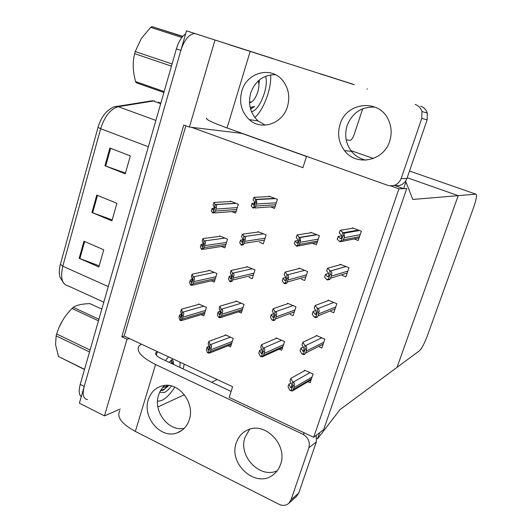 <?xml version="1.0" encoding="UTF-8"?>
<svg xmlns="http://www.w3.org/2000/svg" width="532" height="532" viewBox="0 0 532 532"><rect width="100%" height="100%" fill="white"/><g stroke="black" fill="none" stroke-linecap="round" stroke-linejoin="round"><path stroke-width="0.8" d="M306.545 156.341L302.908 167.68L191.573 127.321L189.399 127.075L183.806 125.047L121.801 336.809L127.002 339.243L129.356 338.525L232.604 386.744L229.186 397.391L313.687 437.297L323.642 429.676L406.761 188.534L398.914 188.827L313.687 437.297M241.767 133.352L191.573 127.321M189.399 127.075L215.008 40.006L186.479 30.843L273.322 58.813M215.008 40.006L272.577 58.454M120.285 409.042L104.458 415.891L79.388 403.176L186.479 30.843M104.458 415.891L127.002 339.243M185.854 125.791L124.175 336.104L129.356 338.525M124.175 336.104L121.801 336.809M228.062 345.76L230.555 346.884L233.255 338.379L225.289 334.828L225.109 335.393M342.156 275.41L345.893 276.906L348.985 267.762L340.141 264.258L339.948 264.816M330.798 311.486L333.783 312.73L336.829 303.732L328.091 300.121L327.892 300.726M319.366 346.917L321.867 348.001L324.859 339.137L316.234 335.433L316.015 336.078M307.942 381.737L310.129 382.721L313.075 373.996L304.557 370.199L304.331 370.884M238.516 311.832L241.302 313.042L244.048 304.41L235.982 300.946L235.816 301.484M249.043 277.365L252.215 278.688L255.001 269.923L246.835 266.552L246.675 267.064M259.596 242.333L263.293 243.809L266.12 234.911L257.86 231.639L257.707 232.118M354.152 238.954L358.196 240.511L361.341 231.221L352.377 227.816L352.204 228.334M351.193 231.34L350.974 231.985M270.569 206.868L274.545 208.398L277.411 199.36L269.046 196.182L268.906 196.634M201.136 314.651L203.829 315.842L206.456 307.363L198.655 303.952L198.496 304.47M301.258 279.12L304.65 280.504L307.602 271.539L299.057 268.081L298.884 268.62M290.219 314.439L293.072 315.656L295.985 306.824L287.546 303.267L287.36 303.839M279.194 349.165L281.681 350.262L284.54 341.571L276.214 337.92L276.015 338.525M211.264 280.829L214.27 282.113L216.936 273.508L209.043 270.183L208.896 270.682M221.452 246.476L224.87 247.872L227.576 239.141L219.59 235.909L219.443 236.381M312.483 243.27L316.4 244.806L319.4 235.696L310.755 232.338L310.588 232.843M231.799 211.616L235.629 213.119L238.376 204.255L230.29 201.116L230.157 201.562M398.914 188.827L390.721 185.901M458.205 195.65L412.832 199.453L405.909 181.931L403.595 188.654L406.761 188.534L323.642 429.676L319.626 432.755L317.551 438.774L339.921 409.693L419.575 350.654C421.876 348.374 424.523 343.26 427.529 335.32L473.547 207.653C476.386 199.387 477.177 194.892 475.907 194.167L458.205 195.65L397.025 367.366L458.205 195.65L407.213 177.728L458.205 195.65M317.551 438.774L316.853 438.441M405.909 181.931L405.238 181.691M403.595 188.654L394.664 185.469M319.326 73.542L354.179 84.701M319.36 73.443L353.727 84.455M87.534 399.532C83.291 398.96 82.187 394.578 84.216 386.385L180.853 50.407C184.225 40.186 188.654 34.58 194.133 33.602M60.402 264.278L98.034 127.334C99.85 121.023 102.683 115.876 106.533 111.9C110.955 107.956 114.493 106.134 117.133 106.433L118.304 106.699C110.596 108.841 104.718 116.182 100.654 128.724L62.796 266.206L60.402 264.278C58.986 269.664 58.919 274.106 60.209 277.604L63.94 283.523M81.236 396.739C78.942 394.631 78.603 390.515 80.232 384.403L176.378 48.931C178.553 41.822 181.645 36.748 185.655 33.716M83.93 241.222L103.74 249.787L98.866 266.978L79.175 258.293L83.93 241.222M109.885 148.029L130.34 155.903L125.266 173.798L104.937 165.785L109.885 148.029M96.777 195.091L116.9 203.324L111.933 220.86L91.93 212.501L96.777 195.091M112.199 219.922L91.93 212.501M125.472 173.08L104.937 165.785M99.191 265.827L79.175 258.293M213.93 202.413L213.133 205.039L214.143 206.788L213.997 209.056L213.113 210.047L212.128 208.325L211.337 210.945L212.98 213.059L214.715 212.341L215.427 211.051L216.65 206.23L216.325 204.96L215.001 204.222L213.93 202.413L231.287 201.502M214.19 208.192L212.128 208.325M212.381 212.827L213.498 211.862L214.961 207.054L216.185 207.533M213.498 211.862L214.715 212.341M214.961 207.054L215.001 204.222M253.937 197.305L253.099 199.985L254.522 201.794L254.442 204.022L253.392 205.046L252.055 203.33L251.217 206.01L253.265 208.118L255.254 207.36L256.79 202.453L256.49 199.586L255.393 199.101L253.937 197.305L270.096 196.581M254.622 203.177L252.055 203.33M252.647 207.879L253.99 206.868L255.52 201.967L256.79 202.453M253.99 206.868L255.254 207.36M255.52 201.967L255.393 199.101M297.095 234.958L296.218 237.664L298.02 239.786L298.08 242.2L296.849 243.104L295.12 241.036L294.249 243.736L296.743 246.236L298.991 245.671L300.6 240.73L299.968 237.558L298.977 237.132L297.095 234.958L311.626 232.677M298.246 240.497L295.12 241.036M296.098 245.983L297.681 245.152L299.29 240.211L300.6 240.73M297.681 245.152L298.991 245.671M299.29 240.211L298.977 237.132M340.187 230.296L339.263 233.056L341.604 235.35L341.67 237.631L340.254 238.569L338.119 236.501L337.202 239.254L340.161 241.761L342.694 241.162L344.204 237.711L344.384 236.115L343.965 233.215L340.187 230.296L353.268 228.155M341.783 235.836L338.119 236.501M339.496 241.508L341.331 240.637L343.02 235.59L344.384 236.115M341.331 240.637L342.694 241.162M343.02 235.59L342.515 232.471M327.539 268.221L326.635 270.934L328.663 273.288L328.876 275.915L327.539 276.726L325.511 274.326L324.606 277.032L326.768 279.619L327.572 279.945L329.86 279.493L331.35 276.108L331.522 274.532C332.061 272.823 331.702 271.653 330.445 271.021L327.539 268.221L340.892 264.557M328.736 273.382L325.511 274.326M326.768 279.619L328.523 278.954L330.179 273.993L331.522 274.532M328.523 278.954L329.86 279.493M330.179 273.993L329.734 270.735M315.104 305.528L314.213 308.201L316.114 310.854L316.294 313.567L315.217 314.432L313.102 311.533L312.218 314.193L314.246 317.105L315.808 317.677L317.245 317.192L318.03 315.895L318.881 312.311C319.446 310.502 319.094 309.278 317.81 308.633L315.104 305.528L328.756 300.4M315.835 310.462L313.102 311.533M314.246 317.105L315.922 316.633L317.551 311.759L318.881 312.311M315.922 316.633L317.245 317.192M317.551 311.759L317.165 308.367M302.868 342.229L301.996 344.856L303.772 347.802L303.912 350.608L303.067 351.459L300.899 348.134L300.028 350.754L301.923 353.979L304.018 354.678L305.607 353.009L306.439 349.471C307.037 347.589 306.698 346.319 305.441 345.66L304.796 345.381L302.868 342.229L316.839 335.692M303.28 346.99L300.899 348.134M301.923 353.979L303.526 353.7L305.135 348.899L306.439 349.471M303.526 353.7L304.836 354.279M305.135 348.899L304.796 345.381M290.831 378.345L289.967 380.932L291.629 384.157L291.736 387.043L291.07 387.841L290.545 387.409L288.896 384.157L288.031 386.737L289.807 390.262L292.194 391.033L293.385 389.51L294.203 386.033C294.821 384.077 294.509 382.767 293.265 382.089L292.633 381.803L290.831 378.345L305.115 370.445M291.011 382.954L288.896 384.157M289.807 390.262L291.337 390.169L292.913 385.447L294.203 386.033M291.337 390.169L292.62 390.754M292.913 385.447L292.633 381.803M242.419 234.166L241.595 236.8L242.838 238.782L242.798 241.222L241.801 242.12L240.57 240.098L239.746 242.732L241.062 244.913L241.754 245.199L243.576 244.607L245.092 239.779C245.811 238.203 245.578 237.119 244.407 236.534L242.419 234.166L258.725 231.979M243.024 239.733L240.57 240.098M241.062 244.913L242.333 244.102L243.842 239.274L245.092 239.779M242.333 244.102L243.576 244.607M243.842 239.274L243.762 236.275M231.088 270.442L230.276 273.042L231.407 275.31L231.334 277.83L230.469 278.708L229.259 276.281L228.454 278.874L229.658 281.368L230.788 281.814L232.092 281.255L233.581 276.507C234.319 274.845 234.1 273.714 232.923 273.115L232.318 272.863L231.088 270.442L247.593 266.865M231.54 275.762L229.259 276.281M229.658 281.368L230.861 280.736L232.344 275.988L233.581 276.507M230.861 280.736L232.092 281.255M232.344 275.988L232.318 272.863M219.929 306.153L219.131 308.713L220.162 311.26L220.055 313.86L219.31 314.705L218.133 311.905L217.335 314.459L218.433 317.245L219.916 317.81L221.492 316.088L222.25 312.656C223.014 310.921 222.808 309.75 221.645 309.139L221.046 308.879L219.929 306.153L236.654 301.238M220.168 311.28L218.133 311.905M218.433 317.245L219.57 316.793L221.033 312.124L222.25 312.656M219.57 316.793L220.787 317.331M221.033 312.124L221.046 308.879M208.943 341.318L208.158 343.832L209.089 346.645L208.956 349.325L208.311 350.136L207.174 346.977L206.389 349.484L207.38 352.563L209.123 353.215L210.359 351.619L211.098 348.241C211.882 346.438 211.696 345.221 210.546 344.59L209.96 344.324L208.943 341.318L225.9 335.1M208.976 346.292L207.174 346.977M207.38 352.563L208.458 352.29L209.894 347.689L211.098 348.241M208.458 352.29L209.655 352.836M209.894 347.689L209.96 344.324M202.938 238.555L202.147 241.149L203.038 243.124L202.885 245.531L202.074 246.442L201.163 244.374L200.378 246.961L201.322 249.142L202.18 249.488L203.576 248.856L205.02 244.128C205.818 242.552 205.645 241.481 204.494 240.91L203.902 240.67L202.938 238.555L220.428 236.248M203.138 244.088L201.163 244.374M201.322 249.142L202.373 248.364L203.816 243.629L205.02 244.128M202.373 248.364L203.576 248.856M203.816 243.629L203.902 240.67M192.112 274.146L191.334 276.693L192.132 278.948L191.952 281.435L191.234 282.306L190.37 279.872L189.598 282.412L190.436 284.893L191.626 285.358L192.617 284.806L193.309 283.563L194.034 280.145C194.852 278.502 194.692 277.391 193.562 276.8L192.976 276.554L192.112 274.146L209.788 270.495M192.218 279.473L190.37 279.872M190.436 284.893L191.427 284.294L192.843 279.639L194.034 280.145M191.427 284.294L192.617 284.806M192.843 279.639L192.976 276.554M181.452 309.185L180.687 311.692L181.392 314.213L181.186 316.779L180.548 317.611L179.736 314.824L178.978 317.325L179.716 320.091L181.173 320.656L181.824 320.191L183.221 315.609C184.059 313.9 183.912 312.743 182.795 312.138L182.217 311.878L181.452 309.185L199.32 304.244M181.419 314.339L179.736 314.824M179.716 320.091L180.647 319.666L182.044 315.084L183.221 315.609M180.647 319.666L181.824 320.191M182.044 315.084L182.217 311.878M285.039 272.125L284.174 274.785L285.797 277.125L285.884 279.712L284.793 280.57L283.097 278.11L282.239 280.763L283.968 283.33L285.026 283.749L286.768 283.23L288.351 278.369C288.982 276.653 288.677 275.496 287.426 274.884L285.039 272.125L299.809 268.381M285.917 277.352L283.097 278.11M283.968 283.33L285.471 282.698L287.054 277.837L288.351 278.369M285.471 282.698L286.768 283.23M287.054 277.837L286.795 274.625M273.175 308.7L272.324 311.32L273.834 313.947L273.887 316.62L272.976 317.478L271.267 314.585L270.416 317.198L272.025 320.078L273.608 320.656L274.738 320.184L275.49 318.914L276.294 315.396C276.953 313.614 276.667 312.404 275.436 311.779L274.811 311.513L273.175 308.7L288.218 303.546M273.701 313.714L271.267 314.585M272.025 320.078L273.461 319.632L275.017 314.851L276.294 315.396M273.461 319.632L274.738 320.184M275.017 314.851L274.811 311.513M261.498 344.689L260.667 347.27L262.063 350.176L262.077 352.935L261.332 353.767L259.623 350.482L258.785 353.055L260.274 356.241L262.223 356.919L263.639 355.296L264.431 351.832C265.109 349.976 264.843 348.726 263.633 348.081L263.014 347.808L261.498 344.689L276.82 338.186M261.764 349.551L259.623 350.482M260.274 356.241L261.644 355.974L263.174 351.266L264.431 351.832M261.644 355.974L262.901 356.54M263.174 351.266L263.014 347.808M236.294 442.804C228.235 463.784 255.619 488.482 272.79 475.076C276.401 472.483 278.981 468.951 280.53 464.489C288.125 445.018 264.856 421.138 247.52 430.049C242.08 432.569 238.336 436.825 236.294 442.804M249.754 429.224L245.059 437.238C237.944 455.877 259.835 479.073 277.225 470.767M148.335 399.685C142.111 417.401 160.937 439.372 177.163 432.849C183.041 430.654 187.078 426.285 189.279 419.755C195.264 403.043 178.838 381.87 163.158 385.66C155.843 387.309 150.902 391.984 148.335 399.685M164.82 385.427C161.888 387.968 159.8 391.226 158.569 395.196C152.923 411.369 168.611 431.898 184.225 428.346M168.504 356.806L165.519 360.643L168.504 356.806M157.552 400.968L158.988 401.128L161.914 400.363C166.137 398.302 170.433 393.893 174.809 387.13C170.433 393.893 166.137 398.302 161.914 400.363L158.988 401.128L157.552 400.968M141.392 344.144L139.005 346.046C135.966 351.22 141.479 357.384 155.563 364.526L135.347 431.432L279.061 504.329C282.705 506.012 285.937 505.686 288.763 503.358L291.017 499.881L298.778 492.964L296.563 496.376L288.763 503.358M316.294 435.302L316.341 441.919L308.879 447.778L291.017 499.881M308.879 447.778C310.229 441.926 308.241 437.417 302.914 434.245L304.597 433.008M155.563 364.526L302.914 434.245M316.341 441.919L298.778 492.964M231.101 391.426L161.509 358.768C156.807 356.413 154.952 354.352 155.949 352.583L157.459 351.645M183.134 368.915L184.285 364.181L183.134 368.915M157.891 406.967L184.391 394.731M211.483 382.222L217.236 379.562M135.347 431.432C121.629 423.891 116.442 416.975 119.793 410.691M340.034 124.448C337.208 134.117 338.718 142.855 344.556 150.669C356.181 166.602 383.625 161.289 389.637 141.273C391.964 134.017 391.599 126.975 388.553 120.146C379.476 98.44 346.179 101.925 340.034 124.448M375.08 107.112C361.614 106.52 352.277 112.718 347.07 125.692C344.29 135.141 345.76 143.687 351.486 151.327C355.27 155.956 360.058 158.902 365.843 160.152M241.807 91.118C238.921 102.463 241.402 111.959 249.255 119.6C261.199 130.892 282.565 123.929 287.46 106.606C290.166 96.904 288.617 88.252 282.811 80.665C271.36 65.689 246.702 72.345 241.807 91.118M275.443 74.693C263.446 74.753 255.2 80.871 250.698 93.04C247.852 104.139 250.286 113.422 257.993 120.904L265.215 125.14M362.691 108.761L354.352 134.064C353.002 137.828 351.632 139.923 350.242 140.348L346.186 139.83M353.627 84.522L228.634 44.508L353.627 84.522M250.16 51.438L227.044 127.946L387.635 185.309C393.88 186.852 398.388 184.597 401.155 178.539L406.927 178.566C404.406 184.205 400.204 186.479 394.325 185.382M420.659 106.2C423.991 107.371 426.205 109.672 427.309 113.11L427.13 119.826L421.77 118.39L401.155 178.539M421.77 118.39L421.956 111.514C420.825 107.996 418.558 105.642 415.153 104.445M427.13 119.826L406.927 178.566M250.067 120.279L251.164 119.886L250.067 120.279M254.795 117.486C263.579 110.151 271.626 88.598 270.675 74.879C271.626 88.598 263.579 110.151 254.795 117.486M367.406 89.097L367.053 88.831M227.044 127.946C211.65 122.32 204.893 119.022 206.775 118.044M168.797 385.481L163.297 390.116L162.087 390.488M171.464 385.973C168.97 389.284 166.589 391.466 164.315 392.503L160.258 392.244L159.886 391.845M169.129 362.339L172.907 358.861M180.175 362.259L179.809 367.353M162.526 387.755L168.491 385.447M171.77 359.725L173.126 360.862L173.512 364.4M172.607 363.974L173.006 360.63M160.824 390.142C163.071 390.109 165.705 388.553 168.73 385.467M173.372 364.334L173.565 363.329M265.568 76.276C269.185 86.41 259.264 111.228 251.437 111.6M250.126 107.391L254.648 106.46L250.605 109.087M258.446 81.602L258.525 80.671M250.492 108.834L254.648 106.46M258.904 84.502L259.43 79.933M59.398 326.668L62.53 320.583M89.529 351.958L56.139 335.878L56.392 334.941L56.665 333.996L90.074 350.056M98.453 320.816L71.953 308.48L68.688 312.071C63.102 318.595 59.099 325.903 56.665 333.996M71.953 308.48L73.25 307.31L98.912 319.24M101.811 309.105L89.901 303.626C82.307 303.812 76.761 305.042 73.25 307.31M171.304 360.124L171.856 363.622M84.502 369.514L58.5 356.54L84.555 369.321M56.139 335.878L55.567 344.65L58.5 356.54M171.45 66.141L134.643 53.672L134.929 52.608L135.234 51.544L172.069 63.986M181.871 37.499L150.662 27.365L141.339 38.444L135.234 51.544M150.662 27.365L151.906 26.6L182.622 36.562M182.802 36.349L151.906 26.6M258.186 80.977C259.27 83.591 259.131 87.255 257.767 91.989C256.238 96.691 254.256 99.943 251.822 101.738L249.481 102.357M251.636 101.858L249.515 103.062M163.896 92.488L136.172 82.746L135.5 81.529L164.155 91.59M134.643 53.672C133.033 60.036 132.794 66.879 133.931 74.207L135.5 81.529M306.505 156.481L240.457 132.887M475.907 194.167L409.52 171.031M373.451 158.463L350.94 150.623M98.034 127.334L100.654 128.724L148.342 146.752M115.404 106.659L152.132 100.767L153.249 101.014L118.304 106.699L155.889 120.418M108.269 286.582L62.796 266.206C60.156 277.93 62.051 284.547 68.475 286.043L103.806 302.156M150.23 101.08L154.486 100.92L153.249 101.014L160.691 103.667M158.117 102.217L160.83 103.181M80.232 384.403L84.216 386.385M176.378 48.931L180.853 50.407M97.502 195.39L92.654 212.787M84.648 241.535L79.893 258.585M110.623 148.315L105.675 166.064M235.889 203.291L215.6 204.454M237.339 207.606L216.039 209.056M236.747 209.502L215.427 211.051M236.195 211.284L214.635 212.933M213.545 210.014L213.113 210.047M274.858 198.389L256.018 199.334M276.327 202.778L256.63 204.002M275.716 204.714L255.992 206.037M275.13 206.542L255.074 207.985M253.924 205.013L253.392 205.046M316.553 234.592L299.622 237.385M318.282 239.094L300.434 242.293M317.644 241.043L299.762 244.348M317.198 242.379L298.957 245.817M297.707 242.951L296.849 243.104M358.375 230.097L343.18 232.723M360.171 234.678L344.204 237.711M359.499 236.667L343.499 239.806M359.053 237.977L342.661 241.262M341.285 238.369L340.254 238.569M345.933 266.552L330.392 270.994M347.855 271.114L331.35 276.108M347.19 273.069L330.658 278.17M328.69 276.354L327.519 276.7M333.737 302.455L317.81 308.633M335.732 306.977L318.708 313.867M335.08 308.899L318.03 315.895M316.241 313.707L314.991 314.213M321.754 337.807L305.441 345.66M323.795 342.282L306.272 351.014M323.157 344.177L305.607 353.009M303.952 350.475L302.668 351.107M309.97 372.613L293.265 382.089M312.051 377.042L294.043 387.549M311.42 378.904L293.385 389.51M291.835 386.664L290.545 387.409M263.433 233.847L244.374 236.521M265.062 238.243L244.939 241.309M264.457 240.145L244.308 243.31M242.432 242.007L241.794 242.107M252.241 268.786L232.923 273.115M253.97 273.169L233.428 278.017M253.372 275.044L232.81 279.992M231.094 278.409L230.383 278.575M241.255 303.213L221.645 309.139M243.044 307.569L222.103 314.146M242.459 309.418L221.492 316.088M219.916 314.232L219.157 314.472M230.442 337.128L210.546 344.59M232.278 341.451L210.958 349.71M231.699 343.273L210.359 351.619M208.896 349.504L208.098 349.81M224.983 238.09L204.494 240.91M226.559 242.412L204.88 245.624M225.98 244.281L204.281 247.593M202.552 246.309L202.047 246.383M214.283 272.391L193.562 276.8M215.945 276.693L193.894 281.627M215.38 278.535L193.309 283.563M191.713 282.027L191.154 282.153M203.769 306.193L182.795 312.138M205.492 310.475L183.081 317.072M204.926 312.291L182.503 318.974M181.033 317.192L180.428 317.371M304.676 270.356L287.426 274.884M306.512 274.831L288.184 279.912M305.88 276.753L287.526 281.933M285.671 280.204L284.706 280.47M293.026 305.574L275.436 311.779M294.928 310.023L276.135 316.926M294.309 311.918L275.49 318.914M273.794 316.866L272.763 317.238M281.568 340.267L263.633 348.081M283.516 344.676L264.278 353.341M282.904 346.538L263.639 355.296M262.077 352.942L261.012 353.421M157.366 351.679L156.315 355.15M163.876 389.836L166.729 386.511M236.135 203.384L215.819 204.554M275.463 198.622L256.49 199.586M316.946 234.745L299.968 237.558M359.446 230.502L343.965 233.215M345.986 266.572L330.445 271.021M328.67 276.387L327.539 276.726M316.041 314.099L315.217 314.432M303.626 351.187L303.067 351.459M311.087 379.881L292.613 390.787M291.423 387.642L291.07 387.841M263.46 233.861L244.407 236.534M242.419 242.02L241.801 242.12M230.981 278.582L230.469 278.708M242.047 310.701L220.787 317.531M219.716 314.578L219.31 314.705M231.32 344.477L209.668 353.002M225.495 245.844L203.563 249.269M202.499 246.376L202.074 246.442M214.928 279.985L192.624 285.132M191.593 282.226L191.234 282.306M204.514 313.634L181.851 320.45M285.584 280.357L284.793 280.57M273.574 317.258L272.976 317.478M282.545 347.635L262.894 356.613M261.764 353.574L261.332 353.767M274.312 473.879L272.79 475.076M182.097 430.208L177.163 432.849M155.63 353.634L155.949 352.583M351.486 151.327L344.556 150.669M257.993 120.904L249.255 119.6M427.309 113.11L421.956 111.514M160.059 391.499L160.258 392.244M160.804 390.169L161.402 390.461M171.929 363.655L171.018 360.39"/></g></svg>
